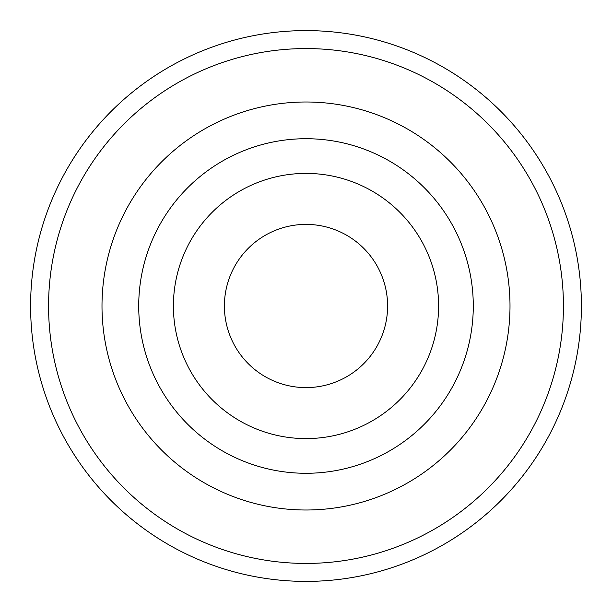 <?xml version="1.0" encoding="UTF-8"?>
<svg xmlns="http://www.w3.org/2000/svg" width="612" height="612" viewBox="0 0 612 612"><rect width="100%" height="100%" fill="white"/><g stroke="black" fill="none" stroke-linecap="round" stroke-linejoin="round"><path stroke-width="0.92" d="M306 138.717A167.283 167.283 0 0 0 138.717 306A167.283 167.283 0 0 0 306 473.283A167.283 167.283 0 0 0 473.283 306A167.283 167.283 0 0 0 306 138.717M306 510.003A204.003 204.003 0 0 1 101.997 306A204.003 204.003 0 0 1 306 101.997A204.003 204.003 0 0 1 510.003 306A204.003 204.003 0 0 1 306 510.003M306 563.43A257.43 257.43 0 0 1 48.57 306A257.43 257.43 0 0 1 306 48.57A257.43 257.43 0 0 1 563.43 306A257.43 257.43 0 0 1 306 563.43M306 581.4A275.4 275.4 0 0 1 30.6 306A275.4 275.4 0 0 1 306 30.6A275.4 275.4 0 0 1 581.4 306A275.4 275.4 0 0 1 306 581.4M306 387.603A81.603 81.603 0 0 0 387.603 306A81.603 81.603 0 0 0 306 224.397A81.603 81.603 0 0 0 224.397 306A81.603 81.603 0 0 0 306 387.603M306 438.597A132.597 132.597 0 0 0 438.597 306A132.597 132.597 0 0 0 306 173.403A132.597 132.597 0 0 0 173.403 306A132.597 132.597 0 0 0 306 438.597"/></g></svg>
